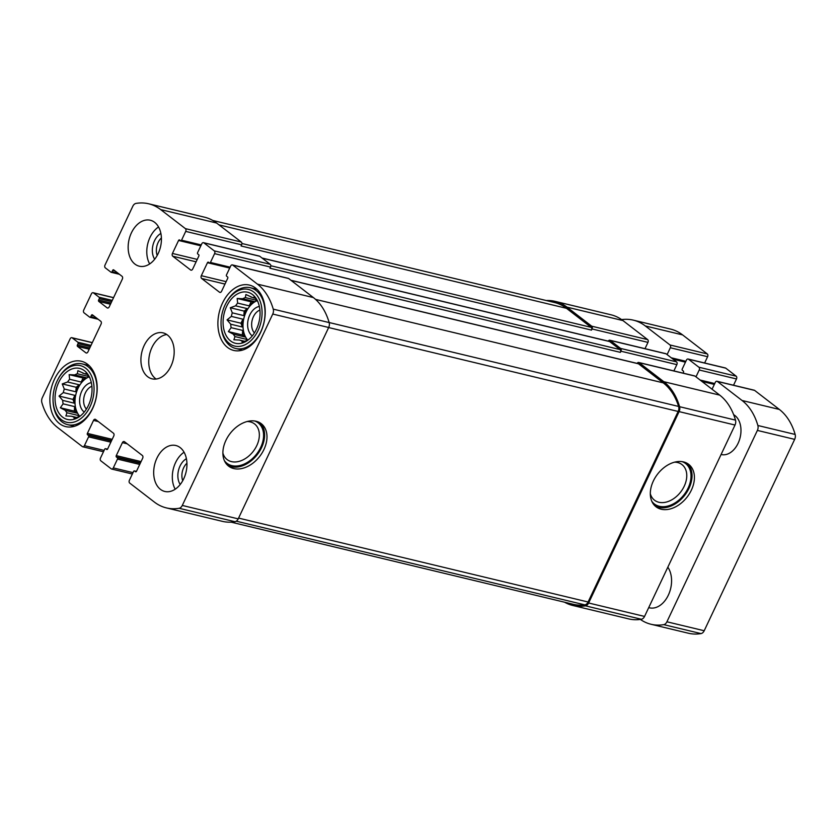 <?xml version="1.0" encoding="UTF-8"?>
<svg xmlns="http://www.w3.org/2000/svg" width="837" height="837" viewBox="0 0 837 837"><rect width="100%" height="100%" fill="white"/><g stroke="black" fill="none" stroke-linecap="round" stroke-linejoin="round"><path stroke-width="1.26" d="M247.386 340.293A22.317 15.244 103.5 0 1 246.538 339.362L234.977 336.579A22.317 15.244 -76.5 0 1 233.356 334.183L228.375 331.598L231.117 327.665L242.678 330.437A22.317 15.244 103.5 0 0 244.917 336.955L233.356 334.183M242.28 326.995L240.983 323.228L242.897 319.179A22.317 15.244 103.5 0 0 242.28 326.995L230.719 324.212A22.317 15.244 -76.5 0 0 231.117 327.665M242.897 319.179L231.336 316.407A22.317 15.244 -76.5 0 1 232.288 312.839L230.269 307.754L235.605 305.819L247.166 308.602A22.317 15.244 103.5 0 0 245.304 311.95A22.317 15.244 103.5 0 0 243.849 315.612L232.288 312.839M257.336 300.64A22.317 15.244 -76.5 0 0 246.047 312.128A22.317 15.244 -76.5 0 0 247.815 340.136M249.196 305.861L251.11 301.812L254.322 301.519A22.317 15.244 103.5 0 0 249.196 305.861L237.635 303.088A22.317 15.244 -76.5 0 0 235.605 305.819M254.322 301.519L242.761 298.746A22.317 15.244 -76.5 0 1 245.335 297.585L245.911 294.498L252.314 297.417M257.064 300.295A22.317 15.244 103.5 0 0 256.896 300.357L245.335 297.585M255.369 298.286L253.318 297.794A22.317 15.244 -76.5 0 0 251.613 297.219A22.317 15.244 -76.5 0 0 250.891 297.072M244.53 341.391L241.903 340.764L242.123 342.197L247.47 340.261A22.317 15.244 -76.5 0 0 247.982 340.073M244.749 341.318L239.487 340.052A22.317 15.244 -76.5 0 0 241.192 340.617A22.317 15.244 -76.5 0 0 241.903 340.764M226.67 306.29A26.25 17.943 -76.5 0 0 226.136 335.574A26.25 17.943 -76.5 0 0 245.827 341.506A26.25 17.943 -76.5 0 0 256.143 298.537A26.25 17.943 -76.5 0 0 226.67 306.29M230.719 324.212L227.047 319.88L231.336 316.407M239.487 340.052L233.889 339.77L234.977 336.579M253.318 297.794L254.145 296.926L257.817 301.257M237.635 303.088L237.174 298.464L242.761 298.746M79.369 416.47A22.317 15.244 103.5 0 1 78.521 415.539L66.96 412.756A22.317 15.244 -76.5 0 1 65.338 410.36L60.348 407.776L63.089 403.842L74.65 406.615A22.317 15.244 103.5 0 0 76.899 413.133L65.338 410.36M74.263 403.172L72.965 399.406L74.88 395.357A22.317 15.244 103.5 0 0 74.263 403.172L62.702 400.389A22.317 15.244 -76.5 0 0 63.089 403.842M74.88 395.357L63.319 392.584A22.317 15.244 -76.5 0 1 64.271 389.017L62.241 383.932L67.588 381.996L79.149 384.779A22.317 15.244 103.5 0 0 77.286 388.127A22.317 15.244 103.5 0 0 75.832 391.789L64.271 389.017M89.318 376.817A22.317 15.244 -76.5 0 0 78.029 388.305A22.317 15.244 -76.5 0 0 79.797 416.313M81.179 382.038L83.093 377.989L86.305 377.696A22.317 15.244 103.5 0 0 81.179 382.038L69.617 379.266A22.317 15.244 -76.5 0 0 67.588 381.996M86.305 377.696L74.744 374.924A22.317 15.244 -76.5 0 1 77.318 373.752L77.893 370.676L84.296 373.595M89.046 376.472A22.317 15.244 103.5 0 0 88.879 376.535L77.318 373.752M87.351 374.463L85.301 373.972A22.317 15.244 -76.5 0 0 83.585 373.396A22.317 15.244 -76.5 0 0 82.873 373.25M76.512 417.569L73.886 416.941L74.106 418.374L79.442 416.439A22.317 15.244 -76.5 0 0 79.954 416.251M76.732 417.496L71.459 416.23A22.317 15.244 -76.5 0 0 73.175 416.795A22.317 15.244 -76.5 0 0 73.886 416.941M58.653 382.467A26.25 17.943 -76.5 0 0 58.119 411.752A26.25 17.943 -76.5 0 0 77.799 417.684A26.25 17.943 -76.5 0 0 88.115 374.714A26.25 17.943 -76.5 0 0 58.653 382.467M62.702 400.389L59.029 396.058L63.319 392.584M71.459 416.23L65.872 415.947L66.96 412.756M85.301 373.972L86.127 373.103L89.8 377.435M69.617 379.266L69.147 374.641L74.744 374.924M98.63 300.023A1.046 0.722 103.5 0 0 98.787 301.414L107.126 307.838A2.103 1.433 103.5 0 0 107.513 308.026A2.103 1.433 103.5 0 0 109.197 306.897L122.348 279.077A2.103 1.433 103.5 0 0 122.035 276.304L113.696 269.88A1.046 0.722 103.5 0 0 112.66 270.351L112.001 271.743A1.046 0.722 103.5 0 1 110.976 272.203L105.316 267.85A2.103 1.433 103.5 0 1 105.002 265.078L132.801 206.258A5.252 3.589 103.5 0 1 135.981 203.412A65.108 44.487 103.5 0 1 148.693 203.789A65.108 44.487 103.5 0 1 160.673 209.595L185.395 228.627A2.103 1.433 103.5 0 1 185.709 231.399L181.545 240.209A1.046 0.722 103.5 0 1 180.51 240.679L179.61 239.989A1.046 0.722 103.5 0 0 178.574 240.46L172.443 253.444A2.103 1.433 103.5 0 0 172.757 256.216L190.616 269.985A2.103 1.433 103.5 0 0 191.003 270.173A2.103 1.433 103.5 0 0 192.688 269.043L198.829 256.059A1.046 0.722 103.5 0 0 198.672 254.678L197.773 253.988A1.046 0.722 103.5 0 1 197.616 252.596L201.78 243.787A2.103 1.433 103.5 0 1 203.464 242.667A2.103 1.433 103.5 0 1 203.851 242.845L214.272 250.88A2.103 1.433 103.5 0 1 214.586 253.653L210.422 262.462A1.046 0.722 103.5 0 1 209.386 262.933L208.497 262.243A1.046 0.722 103.5 0 0 207.461 262.713L201.319 275.697A2.103 1.433 103.5 0 0 201.633 278.47L219.503 292.228A2.103 1.433 103.5 0 0 219.89 292.416A2.103 1.433 103.5 0 0 221.575 291.297L227.706 278.313A1.046 0.722 103.5 0 0 227.549 276.921L226.66 276.231A1.046 0.722 103.5 0 1 226.503 274.85L230.667 266.04A2.103 1.433 103.5 0 1 232.351 264.91A2.103 1.433 103.5 0 1 232.738 265.099L257.451 284.141A65.108 44.487 103.5 0 1 273.249 309.146A5.252 3.589 103.5 0 1 272.757 314.053L182.288 505.443A5.252 3.589 103.5 0 1 179.108 508.279A65.108 44.487 103.5 0 1 166.406 507.902A65.108 44.487 103.5 0 1 154.416 502.106L129.704 483.064A2.103 1.433 103.5 0 1 129.39 480.292L133.554 471.482A1.046 0.722 103.5 0 1 134.59 471.011L135.479 471.702A1.046 0.722 103.5 0 0 136.515 471.231L142.656 458.247A2.103 1.433 103.5 0 0 142.342 455.474L124.472 441.716A2.103 1.433 103.5 0 0 124.085 441.528A2.103 1.433 103.5 0 0 122.401 442.647L116.27 455.631A1.046 0.722 103.5 0 0 116.427 457.023L117.316 457.713A1.046 0.722 103.5 0 1 117.473 459.094L113.309 467.904A2.103 1.433 103.5 0 1 111.624 469.034A2.103 1.433 103.5 0 1 111.237 468.846L100.817 460.821A2.103 1.433 103.5 0 1 100.503 458.048L104.667 449.228A1.046 0.722 103.5 0 1 105.703 448.768L106.602 449.448A1.046 0.722 103.5 0 0 107.628 448.988L113.769 435.993A2.103 1.433 103.5 0 0 113.455 433.221L95.585 419.463A2.103 1.433 103.5 0 0 95.198 419.274A2.103 1.433 103.5 0 0 93.524 420.404L87.383 433.388A1.046 0.722 103.5 0 0 87.54 434.769L88.44 435.46A1.046 0.722 103.5 0 1 88.596 436.851L84.422 445.661A2.103 1.433 103.5 0 1 82.748 446.78A2.103 1.433 103.5 0 1 82.361 446.592L57.648 427.561A65.108 44.487 103.5 0 1 41.85 402.555A5.252 3.589 103.5 0 1 42.342 397.638L70.141 338.818A2.103 1.433 103.5 0 1 71.825 337.688A2.103 1.433 103.5 0 1 72.212 337.876L77.872 342.239A1.046 0.722 103.5 0 1 78.029 343.62L77.37 345.011A1.046 0.722 103.5 0 0 77.527 346.403L85.866 352.816A2.103 1.433 103.5 0 0 86.253 353.005A2.103 1.433 103.5 0 0 87.927 351.885L101.089 324.055A2.103 1.433 103.5 0 0 100.775 321.282L92.436 314.858A1.046 0.722 103.5 0 0 91.4 315.329L90.741 316.721A1.046 0.722 103.5 0 1 89.705 317.192L84.045 312.829A2.103 1.433 103.5 0 1 83.731 310.067L91.411 293.829A2.103 1.433 103.5 0 1 93.085 292.709A2.103 1.433 103.5 0 1 93.472 292.887L99.132 297.25A1.046 0.722 103.5 0 1 99.289 298.642L98.63 300.023L111.039 303.004M148.693 203.789L204.615 217.212A65.108 44.487 103.5 0 1 216.595 223.019L241.307 242.05A2.103 1.433 103.5 0 1 241.621 244.822L241.077 245.984L591.497 330.123L592.041 328.962L647.964 342.385L644.992 348.673M203.464 242.667L259.386 256.091A2.103 1.433 103.5 0 1 259.773 256.279L270.194 264.304A2.103 1.433 103.5 0 1 270.508 267.076L269.964 268.238L620.384 352.367L620.928 351.205L676.851 364.639L673.879 370.917M232.351 264.91L288.273 278.334A2.103 1.433 103.5 0 1 288.65 278.522L313.373 297.564A65.108 44.487 103.5 0 1 329.161 322.569A5.252 3.589 103.5 0 1 328.679 327.487L238.21 518.867A5.252 3.589 103.5 0 1 235.03 521.713A65.108 44.487 103.5 0 1 222.318 521.336L166.406 507.902M225.927 440.346A26.774 18.696 127.6 0 0 228.595 466.125A26.774 18.696 127.6 0 0 259.752 456.322A26.774 18.696 127.6 0 0 261.28 423.7A26.774 18.696 127.6 0 0 225.927 440.346M546.289 300.535A65.108 44.487 103.5 0 1 555.036 301.351A65.108 44.487 103.5 0 1 567.015 307.148L622.937 320.571L647.65 339.613A2.103 1.433 103.5 0 1 647.964 342.385M555.036 301.351L610.947 314.775A65.108 44.487 103.5 0 1 622.937 320.571M592.041 328.962A2.103 1.433 103.5 0 0 591.728 326.189L567.015 307.148M608.237 341.14A2.103 1.433 103.5 0 1 609.807 340.22A2.103 1.433 103.5 0 1 610.194 340.408L666.116 353.831L676.537 361.866A2.103 1.433 103.5 0 1 676.851 364.639M609.807 340.22L665.729 353.643A2.103 1.433 103.5 0 1 666.116 353.831M620.928 351.205A2.103 1.433 103.5 0 0 620.615 348.433L610.194 340.408M637.124 363.384A2.103 1.433 103.5 0 1 638.694 362.473A2.103 1.433 103.5 0 1 639.081 362.662L694.992 376.085L719.705 395.116A65.108 44.487 103.5 0 1 735.503 420.122A5.252 3.589 103.5 0 1 735.012 425.039L644.553 616.43A5.252 3.589 103.5 0 1 641.372 619.265A65.108 44.487 103.5 0 1 628.66 618.888L572.738 605.465A65.108 44.487 103.5 0 1 564.577 602.211M638.694 362.473L694.605 375.897A2.103 1.433 103.5 0 1 694.992 376.085M572.738 605.465A65.108 44.487 103.5 0 0 585.45 605.842A5.252 3.589 103.5 0 0 588.631 602.996L679.1 411.616A5.252 3.589 103.5 0 0 679.581 406.698A65.108 44.487 103.5 0 0 663.793 381.693L639.081 362.662M653.352 481.003A26.774 18.696 127.6 0 0 656.03 506.783A26.774 18.696 127.6 0 0 687.177 496.979A26.774 18.696 127.6 0 0 688.705 464.357A26.774 18.696 127.6 0 0 653.352 481.003M158.183 253.538A23.624 16.144 103.5 0 1 139.266 266.187A23.624 16.144 103.5 0 1 131.388 232.895A23.624 16.144 103.5 0 1 150.304 220.236A23.624 16.144 103.5 0 1 158.183 253.538M183.711 478.806A23.624 16.144 103.5 0 1 164.795 491.455A23.624 16.144 103.5 0 1 156.917 458.163A23.624 16.144 103.5 0 1 175.833 445.504A23.624 16.144 103.5 0 1 183.711 478.806M54.478 379.255A33.606 22.965 -76.5 0 0 65.694 426.608A33.606 22.965 -76.5 0 0 95.868 399.301A33.606 22.965 -76.5 0 0 81.377 361.26A33.606 22.965 -76.5 0 0 54.478 379.255M222.496 303.078A33.606 22.965 -76.5 0 0 233.711 350.431A33.606 22.965 -76.5 0 0 263.885 323.124A33.606 22.965 -76.5 0 0 249.405 285.082A33.606 22.965 -76.5 0 0 222.496 303.078M144.152 345.524A23.624 16.144 -76.5 0 0 152.031 378.826A23.624 16.144 -76.5 0 0 173.249 359.617A23.624 16.144 -76.5 0 0 163.069 332.875A23.624 16.144 -76.5 0 0 144.152 345.524M290.91 280.259L638.139 363.635A2.103 1.433 103.5 0 1 638.526 363.813L663.239 382.854A65.108 44.487 103.5 0 1 678.608 406.437A5.252 3.589 103.5 0 1 678.158 411.459L588.087 602.002A5.252 3.589 103.5 0 1 584.812 604.858A65.108 44.487 103.5 0 1 573.293 604.304L231.064 522.142M262.023 258.016L609.263 341.381A2.103 1.433 103.5 0 1 609.65 341.569L620.071 349.594A2.103 1.433 103.5 0 1 620.384 352.367M212.776 220.466L554.481 302.502A65.108 44.487 103.5 0 1 566.471 308.309L591.184 327.351A2.103 1.433 103.5 0 1 591.497 330.123M650.307 493.684A22.484 15.704 127.6 0 0 654.534 500.212A22.484 15.704 127.6 0 0 680.69 491.989A22.484 15.704 127.6 0 0 681.977 464.587A22.484 15.704 127.6 0 0 674.58 462.17M651.772 501.227A25.539 17.828 127.6 0 0 684.111 494.615A25.539 17.828 127.6 0 0 682.249 461.668M654.89 505.799A26.774 18.696 127.6 0 0 684.802 495.148A26.774 18.696 127.6 0 0 687.459 463.51M222.883 453.026A22.484 15.704 127.6 0 0 227.099 459.565A22.484 15.704 127.6 0 0 253.266 451.331A22.484 15.704 127.6 0 0 254.553 423.93A22.484 15.704 127.6 0 0 247.156 421.513M224.347 460.57A25.539 17.828 127.6 0 0 256.687 453.957A25.539 17.828 127.6 0 0 254.825 421.011M227.455 465.142A26.774 18.696 127.6 0 0 257.367 454.491A26.774 18.696 127.6 0 0 260.035 422.852M166.804 334.538A23.624 16.144 -76.5 0 0 151.978 347.407A23.624 16.144 -76.5 0 0 156.121 379.035M259.899 310.088A12.911 8.82 -76.5 0 0 253.402 316.721A12.911 8.82 -76.5 0 0 254.417 332.917M259.344 306.457A15.757 10.766 -76.5 0 0 249.771 314.994A15.757 10.766 -76.5 0 0 252.272 335.899M225.027 305.024A29.138 19.91 -76.5 0 0 221.041 323.396A29.138 19.91 -76.5 0 0 247.731 343.212A29.138 19.91 -76.5 0 0 258.623 297.888A29.138 19.91 -76.5 0 0 225.844 303.423A29.138 19.91 -76.5 0 0 225.027 305.024M221.041 323.396L221.052 324.16A31.241 21.343 -76.5 0 0 235.752 348.495A31.241 21.343 -76.5 0 0 263.801 323.103A31.241 21.343 -76.5 0 0 250.347 287.74A31.241 21.343 -76.5 0 0 226.199 302.743L225.844 303.423M91.882 386.265A12.911 8.82 -76.5 0 0 85.384 392.898A12.911 8.82 -76.5 0 0 86.399 409.094M91.327 382.635A15.757 10.766 -76.5 0 0 81.754 391.172A15.757 10.766 -76.5 0 0 84.255 412.076M57.01 381.201A29.138 19.91 -76.5 0 0 53.024 399.573A29.138 19.91 -76.5 0 0 79.714 419.389A29.138 19.91 -76.5 0 0 90.595 374.055A29.138 19.91 -76.5 0 0 57.816 379.6A29.138 19.91 -76.5 0 0 57.01 381.201M53.024 399.573L53.034 400.337A31.241 21.343 -76.5 0 0 67.734 424.673A31.241 21.343 -76.5 0 0 95.784 399.28A31.241 21.343 -76.5 0 0 82.319 363.917A31.241 21.343 -76.5 0 0 58.171 378.92L57.816 379.6M184.067 452.231A23.624 16.144 -76.5 0 0 175.55 462.631A23.624 16.144 -76.5 0 0 175.195 489.206M186.923 463.206A12.911 8.82 -76.5 0 0 183.648 467.799A12.911 8.82 -76.5 0 0 182.728 480.72M186.4 458.707A15.757 10.766 -76.5 0 0 180.018 466.073A15.757 10.766 -76.5 0 0 180.206 484.497M158.538 226.963A23.624 16.144 -76.5 0 0 150.022 237.363A23.624 16.144 -76.5 0 0 149.666 263.937M161.395 237.938A12.911 8.82 -76.5 0 0 158.12 242.531A12.911 8.82 -76.5 0 0 157.199 255.452M160.871 233.439A15.757 10.766 -76.5 0 0 154.489 240.805A15.757 10.766 -76.5 0 0 154.678 259.229M72.965 399.406L59.029 396.058M76.899 413.133L74.294 411.124L60.348 407.776M74.294 411.124L74.65 406.615M78.908 416.659L78.521 415.539M83.093 377.989L69.147 374.641M75.832 391.789L76.188 387.28L79.149 384.779M76.188 387.28L62.241 383.932M240.983 323.228L227.047 319.88M244.917 336.955L242.311 334.946L228.375 331.598M242.311 334.946L242.678 330.437M246.925 340.481L246.538 339.362M251.11 301.812L237.174 298.464M243.849 315.612L244.205 311.102L247.166 308.602M244.205 311.102L230.269 307.754M640.357 619.422A65.108 44.487 -76.5 0 0 651.029 624.266A65.108 44.487 -76.5 0 0 663.741 624.643A5.252 3.589 -76.5 0 0 666.911 621.797L757.38 430.417A5.252 3.589 -76.5 0 0 757.872 425.499A65.108 44.487 -76.5 0 0 742.074 400.494L717.361 381.452A2.103 1.433 -76.5 0 0 716.974 381.264A2.103 1.433 -76.5 0 0 715.29 382.394L712.067 389.226M651.029 624.266L688.307 633.211A65.108 44.487 -76.5 0 0 701.019 633.588A5.252 3.589 -76.5 0 0 704.199 630.742L794.658 439.362A5.252 3.589 -76.5 0 0 795.15 434.445A65.108 44.487 -76.5 0 0 779.352 409.439L754.639 390.408A2.103 1.433 -76.5 0 0 754.252 390.22L716.974 381.264M695.986 376.849L699.219 370.006A2.103 1.433 -76.5 0 0 698.905 367.234L688.474 359.209A2.103 1.433 -76.5 0 0 688.098 359.021A2.103 1.433 -76.5 0 0 686.413 360.14L682.249 368.95A1.046 0.722 -76.5 0 0 682.406 370.341L683.295 371.032A1.046 0.722 -76.5 0 1 683.452 372.413L683.118 373.135M733.526 385.24L736.497 378.952A2.103 1.433 -76.5 0 0 736.183 376.179L725.763 368.154A2.103 1.433 -76.5 0 0 725.376 367.966L688.098 359.021M667.099 354.595L670.332 347.753A2.103 1.433 -76.5 0 0 670.018 344.98L645.306 325.949A65.108 44.487 -76.5 0 0 633.316 320.142A65.108 44.487 -76.5 0 0 621.619 319.608M704.639 362.986L707.61 356.708A2.103 1.433 -76.5 0 0 707.296 353.936L682.584 334.894A65.108 44.487 -76.5 0 0 670.594 329.098L633.316 320.142M648.717 607.62A23.624 16.144 -76.5 0 0 649.418 607.808A23.624 16.144 -76.5 0 0 668.334 595.159A23.624 16.144 -76.5 0 0 667.821 567.183M721.096 454.491L721.285 454.533A20.998 14.355 -76.5 0 0 738.098 443.286A20.998 14.355 -76.5 0 0 733.672 414.713M93.472 292.887L113.539 297.71M160.673 209.595L216.595 223.019M185.395 228.627L241.307 242.05M185.709 231.399L241.621 244.822M203.851 242.845L259.773 256.279M214.272 250.88L270.194 264.304M214.586 253.653L270.508 267.076M232.738 265.099L288.65 278.522M257.451 284.141L313.373 297.564M273.249 309.146L329.161 322.569M272.757 314.053L328.679 327.487M182.288 505.443L238.21 518.867M179.108 508.279L235.03 521.713M113.309 467.904L133.01 472.633M84.422 445.661L104.123 450.39M72.212 337.876L92.279 342.699M99.132 297.25L112.263 300.399M99.289 298.642L111.698 301.613M98.787 301.414L110.463 304.218M107.126 307.838L107.942 308.037M112.66 270.351L115.046 270.916M112.001 271.743L117.975 273.176M591.728 326.189L647.65 339.613M181.545 240.209L201.236 244.938M178.574 240.46L200.828 245.806M172.443 253.444L197.25 259.407M172.757 256.216L196.099 261.824M190.616 269.985L191.432 270.173M620.615 348.433L676.537 361.866M210.422 262.462L230.123 267.191M207.461 262.713L229.715 268.049M201.319 275.697L226.126 281.65M201.633 278.47L224.986 284.078M219.503 292.228L220.319 292.427M663.793 381.693L719.705 395.116M679.581 406.698L735.503 420.122M679.1 411.616L735.012 425.039M588.631 602.996L644.553 616.43M585.45 605.842L641.372 619.265M134.59 471.011L136.389 471.451M122.401 442.647L127.182 443.798M116.27 455.631L141.076 461.595M116.427 457.023L140.501 462.798M117.316 457.713L140.302 463.227M117.473 459.094L139.727 464.441M105.703 448.768L107.502 449.197M93.524 420.404L98.295 421.545M87.383 433.388L112.189 439.341M87.54 434.769L111.614 440.555M88.44 435.46L111.415 440.973M88.596 436.851L110.84 442.187M77.872 342.239L91.003 345.388M78.029 343.62L90.427 346.602M77.37 345.011L89.768 347.993M77.527 346.403L89.203 349.196M85.866 352.816L86.682 353.015M91.4 315.329L93.786 315.905M90.741 316.721L96.705 318.154M291.088 280.395L638.526 363.813M315.539 299.374L663.239 382.854M329.15 322.527L678.608 406.437M328.648 327.549L678.158 411.459M238.576 518.093L588.087 602.002M236.296 521.189L584.812 604.858M262.211 258.152L609.65 341.569M270.79 265.737L620.071 349.594M241.914 243.494L591.184 327.351M219.032 224.891L566.471 308.309M701.019 633.588L663.741 624.643M704.199 630.742L666.911 621.797M794.658 439.362L757.38 430.417M795.15 434.445L757.872 425.499M779.352 409.439L742.074 400.494M754.639 390.408L717.361 381.452M714.338 384.413L701.94 381.431M714.746 383.545L700.13 380.04M736.497 378.952L699.219 370.006M736.183 376.179L698.905 367.234M725.763 368.154L688.474 359.209M685.461 362.159L673.053 359.178M685.869 361.302L671.243 357.786M707.61 356.708L670.332 347.753M707.296 353.936L670.018 344.98M682.584 334.894L645.306 325.949M93.085 292.709L113.581 297.627M111.624 469.034L132.361 474.014M82.748 446.78L103.474 451.76M71.825 337.688L92.311 342.605M111.164 272.297L119.409 274.285M180.698 240.774L200.911 245.628M209.585 263.027L229.798 267.882M134.391 470.917L136.421 471.409M105.514 448.674L107.534 449.155M89.904 317.286L98.149 319.263M257.074 289.351L250.347 287.74M242.489 350.107L235.752 348.495M89.057 365.528L82.319 363.917M74.472 426.284L67.734 424.673M714.421 384.235L701.563 381.149M685.545 361.982L672.686 358.895"/></g></svg>
